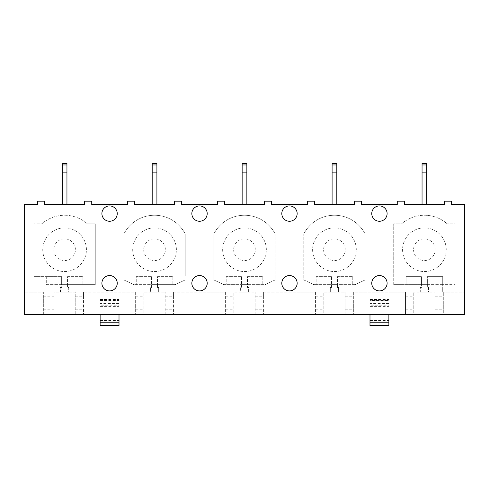 <?xml version="1.0" encoding="UTF-8"?>
<svg xmlns="http://www.w3.org/2000/svg" width="489" height="489" viewBox="0 0 489 489"><rect width="100%" height="100%" fill="white"/><g stroke="black" fill="none" stroke-linecap="round" stroke-linejoin="round"><path stroke-width="0.37" stroke-dasharray="2.44 1.83" d="M43.338 296.817L53.961 296.817L53.961 292.092L75.214 292.092L75.214 314.525L43.338 314.525L43.338 292.092L24.45 292.092L43.338 292.092L43.338 314.525L24.45 314.525L24.45 204.732L37.433 204.732L37.433 201.193L44.517 201.193L44.517 204.732L84.658 204.732L84.658 201.193L91.743 201.193L91.743 204.732L127.391 204.732L127.391 201.193L134.475 201.193L134.475 204.732L174.616 204.732L174.616 201.193L181.694 201.193L181.694 204.732L217.348 204.732L217.348 201.193L224.433 201.193L224.433 204.732L264.567 204.732L264.567 201.193L271.652 201.193L271.652 204.732L307.306 204.732L307.306 201.193L314.384 201.193L314.384 204.732L354.525 204.732L354.525 201.193L361.609 201.193L361.609 204.732L397.257 204.732L397.257 201.193L404.342 201.193L404.342 204.732L444.483 204.732L444.483 201.193L451.567 201.193L451.567 204.732L464.55 204.732L464.55 314.525L443.303 314.525L443.303 292.092L443.303 314.525L435.039 314.525L435.039 292.092L413.786 292.092L435.039 292.092L435.039 314.525L413.786 314.525L413.786 292.092L413.786 314.525L405.522 314.525L405.522 292.092L388.877 292.092L388.877 314.525M53.961 296.817L53.961 314.525L53.961 292.092L75.214 292.092L75.214 314.525L143.919 314.525L143.919 292.092L165.166 292.092L143.919 292.092L143.919 314.525L165.166 314.525L165.166 292.092L165.166 314.525L233.876 314.525L233.876 292.092L255.124 292.092L233.876 292.092L233.876 314.525L255.124 314.525L255.124 292.092L255.124 314.525L323.834 314.525L323.834 292.092L345.081 292.092L323.834 292.092L323.834 314.525L345.081 314.525L345.081 292.092L345.081 314.525L405.522 314.525L405.522 292.092L353.345 292.092L353.345 314.525L353.345 292.092L388.877 292.092L388.877 300.472L369.99 300.472L369.99 292.092L369.99 314.525M75.214 296.817L83.478 296.817L83.478 292.092L83.478 314.525L83.478 296.817M100.123 311.035L119.01 311.035L119.01 325.582L100.123 325.582L100.123 299.274L100.123 305.197L119.01 305.197L119.01 292.092L135.655 292.092L135.655 314.525L135.655 292.092L83.478 292.092L119.01 292.092L119.01 314.525M100.123 301.004L119.01 301.004L119.01 305.197L100.123 305.197L100.123 292.092L100.123 314.525M100.123 300.472L119.01 300.472M119.01 311.035L119.01 301.004M135.655 296.817L143.919 296.817M165.166 296.817L173.43 296.817L173.43 292.092L173.43 314.525L173.43 296.817M225.612 292.092L225.612 314.525L225.612 292.092L204.359 292.092L225.612 292.092M225.612 296.817L233.876 296.817M255.124 296.817L263.388 296.817L263.388 292.092L263.388 314.525L263.388 296.817M315.57 292.092L315.57 314.525L315.57 292.092L294.317 292.092L315.57 292.092M315.57 296.817L323.834 296.817M345.081 296.817L353.345 296.817M369.99 311.035L388.877 311.035L388.877 325.582L369.99 325.582L369.99 300.472M369.99 301.004L388.877 301.004L388.877 305.197L369.99 305.197L388.877 305.197L388.877 300.472M388.877 311.035L388.877 301.004M405.522 296.817L413.786 296.817M435.039 296.817L443.303 296.817M442.71 284.653L393.718 284.653L427.362 284.653L427.362 276.627L427.362 284.653L442.71 284.653L442.71 276.627L442.71 292.092L464.55 292.092L455.106 292.092L455.106 223.858L447.215 223.858L455.106 223.858L455.106 284.653L442.71 284.653L442.71 292.092L455.106 292.092L455.106 284.653M427.362 284.653L421.463 284.653L421.463 287.489L420.283 287.489L420.283 292.092L428.541 292.092L428.541 287.489L427.362 287.489L427.362 284.653L421.463 284.653L421.463 276.627L421.463 287.489L420.283 287.489L420.283 292.092L428.541 292.092L428.541 287.489L427.362 287.489L427.362 284.653M393.718 284.653L393.718 223.858L401.61 223.858A34.468 34.468 0 0 1 447.215 223.858A34.468 34.468 0 0 0 401.61 223.858L393.718 223.858L393.718 284.653M355.02 284.653L365.149 279.934L365.149 234.023A34.468 34.468 0 0 0 303.761 234.023A34.468 34.468 0 0 1 365.149 234.023L365.149 279.934L355.02 284.653L313.889 284.653L337.41 284.653L331.505 284.653L331.505 287.489L330.326 287.489L330.326 292.092L338.59 292.092L338.59 287.489L337.41 287.489L337.41 284.653L355.02 284.653M313.889 284.653L303.761 279.934L303.761 234.023L303.761 279.934L313.889 284.653M223.931 284.653L213.809 279.934L213.809 234.023A34.468 34.468 0 0 1 275.191 234.023A34.468 34.468 0 0 0 213.809 234.023L213.809 279.934L223.931 284.653L247.452 284.653L241.548 284.653L241.548 287.489L240.368 287.489L240.368 292.092L248.632 292.092L248.632 287.489L247.452 287.489L247.452 284.653L265.069 284.653L275.191 279.934L275.191 234.023L275.191 279.934L265.069 284.653L223.931 284.653M46.29 276.627L61.638 276.627L61.638 287.489L60.459 287.489L60.459 292.092L68.717 292.092L68.717 287.489L67.537 287.489L67.537 284.653L61.638 284.653L61.638 276.627L33.894 276.627L46.29 276.627L46.29 284.653L61.638 284.653L61.638 287.489L60.459 287.489L60.459 292.092L68.717 292.092L68.717 287.489L67.537 287.489L67.537 284.653L95.282 284.653L95.282 223.858L87.39 223.858L95.282 223.858L95.282 284.653L46.29 284.653L46.29 276.627M33.894 276.627L33.894 223.858L41.785 223.858A34.468 34.468 0 0 1 87.39 223.858A34.468 34.468 0 0 0 41.785 223.858L33.894 223.858L33.894 276.627M123.851 275.802L123.851 234.023A34.468 34.468 0 0 1 185.239 234.023A34.468 34.468 0 0 0 123.851 234.023L123.851 275.802L185.239 275.802L185.239 234.023L185.239 275.802M175.111 284.653L185.239 279.934L175.111 284.653L133.98 284.653L157.495 284.653L151.59 284.653L151.59 287.489L150.41 287.489L150.41 292.092L158.674 292.092L158.674 287.489L157.495 287.489L157.495 284.653L175.111 284.653M133.98 284.653L123.851 279.934L133.98 284.653M117.238 213.589A7.671 7.671 0 0 0 109.567 205.912A7.671 7.671 0 0 0 101.895 213.589A7.671 7.671 0 0 0 109.567 221.26A7.671 7.671 0 0 0 117.238 213.589M173.43 292.092L204.359 292.092L173.43 292.092M263.388 292.092L294.317 292.092L263.388 292.092M427.362 276.627L442.71 276.627L427.362 276.627M406.114 276.627L421.463 276.627L406.114 276.627L406.114 284.653L406.114 276.627M393.718 275.802L455.106 275.802M413.945 268.877A21.84 21.84 0 0 1 405.247 239.243A21.84 21.84 0 0 1 434.88 230.545A21.84 21.84 0 0 1 443.578 260.185A21.84 21.84 0 0 1 413.945 268.877A21.84 21.84 0 0 1 405.247 239.243A21.84 21.84 0 0 1 434.88 230.545A21.84 21.84 0 0 1 443.578 260.185A21.84 21.84 0 0 1 413.945 268.877M352.752 276.627L352.752 284.653L352.752 276.627L337.41 276.627L337.41 284.653L337.41 276.627L352.752 276.627M331.505 276.627L331.505 284.653L331.505 276.627L316.157 276.627L316.157 284.653L316.157 276.627L331.505 276.627M303.761 275.802L365.149 275.802M331.505 284.653L331.505 287.489L330.326 287.489L330.326 292.092L338.59 292.092L338.59 287.489L337.41 287.489L337.41 284.653L331.505 284.653M323.987 268.877A21.84 21.84 0 0 1 315.289 239.243A21.84 21.84 0 0 1 344.928 230.545A21.84 21.84 0 0 1 353.62 260.185A21.84 21.84 0 0 1 323.987 268.877A21.84 21.84 0 0 1 315.289 239.243A21.84 21.84 0 0 1 344.928 230.545A21.84 21.84 0 0 1 353.62 260.185A21.84 21.84 0 0 1 323.987 268.877M262.801 276.627L262.801 284.653L262.801 276.627L247.452 276.627L247.452 284.653L247.452 276.627L262.801 276.627M241.548 276.627L241.548 284.653L241.548 276.627L226.199 276.627L226.199 284.653L226.199 276.627L241.548 276.627M213.809 275.802L275.191 275.802M234.029 268.877A21.84 21.84 0 0 1 225.331 239.243A21.84 21.84 0 0 1 254.971 230.545A21.84 21.84 0 0 1 263.669 260.185A21.84 21.84 0 0 1 234.029 268.877A21.84 21.84 0 0 1 225.331 239.243A21.84 21.84 0 0 1 254.971 230.545A21.84 21.84 0 0 1 263.669 260.185A21.84 21.84 0 0 1 234.029 268.877M241.548 284.653L241.548 287.489L240.368 287.489L240.368 292.092L248.632 292.092L248.632 287.489L247.452 287.489L247.452 284.653L241.548 284.653M82.885 276.627L82.885 284.653L82.885 276.627L67.537 276.627L67.537 284.653L67.537 276.627L82.885 276.627M61.638 284.653L67.537 284.653L61.638 284.653M33.894 275.802L95.282 275.802M54.12 268.877A21.84 21.84 0 0 1 45.422 239.243A21.84 21.84 0 0 1 75.055 230.545A21.84 21.84 0 0 1 83.753 260.185A21.84 21.84 0 0 1 54.12 268.877A21.84 21.84 0 0 1 45.422 239.243A21.84 21.84 0 0 1 75.055 230.545A21.84 21.84 0 0 1 83.753 260.185A21.84 21.84 0 0 1 54.12 268.877M144.072 268.877A21.84 21.84 0 0 1 135.38 239.243A21.84 21.84 0 0 1 165.013 230.545A21.84 21.84 0 0 1 173.711 260.185A21.84 21.84 0 0 1 144.072 268.877A21.84 21.84 0 0 1 135.38 239.243A21.84 21.84 0 0 1 165.013 230.545A21.84 21.84 0 0 1 173.711 260.185A21.84 21.84 0 0 1 144.072 268.877M172.843 276.627L172.843 284.653L172.843 276.627L157.495 276.627L157.495 284.653L157.495 276.627L172.843 276.627M151.59 276.627L151.59 284.653L151.59 276.627L136.248 276.627L136.248 284.653L136.248 276.627L151.59 276.627M151.59 284.653L151.59 287.489L150.41 287.489L150.41 292.092L158.674 292.092L158.674 287.489L157.495 287.489L157.495 284.653L151.59 284.653M419.22 259.219A10.831 10.831 0 0 1 414.91 244.518A10.831 10.831 0 0 1 429.605 240.209A10.831 10.831 0 0 1 433.914 254.903A10.831 10.831 0 0 1 419.22 259.219M329.262 259.219A10.831 10.831 0 0 1 324.953 244.518A10.831 10.831 0 0 1 339.647 240.209A10.831 10.831 0 0 1 343.963 254.903A10.831 10.831 0 0 1 329.262 259.219M239.31 259.219A10.831 10.831 0 0 1 234.995 244.518A10.831 10.831 0 0 1 249.69 240.209A10.831 10.831 0 0 1 254.005 254.903A10.831 10.831 0 0 1 239.31 259.219M59.395 259.219A10.831 10.831 0 0 1 55.086 244.518A10.831 10.831 0 0 1 69.78 240.209A10.831 10.831 0 0 1 74.09 254.903A10.831 10.831 0 0 1 59.395 259.219M149.353 259.219A10.831 10.831 0 0 1 145.037 244.518A10.831 10.831 0 0 1 159.738 240.209A10.831 10.831 0 0 1 164.047 254.903A10.831 10.831 0 0 1 149.353 259.219M101.895 283.241A7.671 7.671 0 0 0 109.567 290.912A7.671 7.671 0 0 0 117.238 283.241A7.671 7.671 0 0 0 109.567 275.564A7.671 7.671 0 0 0 101.895 283.241M191.847 213.589A7.671 7.671 0 0 0 199.524 221.26A7.671 7.671 0 0 0 207.195 213.589A7.671 7.671 0 0 0 199.524 205.912A7.671 7.671 0 0 0 191.847 213.589M281.805 213.589A7.671 7.671 0 0 0 289.476 221.26A7.671 7.671 0 0 0 297.153 213.589A7.671 7.671 0 0 0 289.476 205.912A7.671 7.671 0 0 0 281.805 213.589M371.762 213.589A7.671 7.671 0 0 0 379.433 221.26A7.671 7.671 0 0 0 387.105 213.589A7.671 7.671 0 0 0 379.433 205.912A7.671 7.671 0 0 0 371.762 213.589M191.847 283.241A7.671 7.671 0 0 0 199.524 290.912A7.671 7.671 0 0 0 207.195 283.241A7.671 7.671 0 0 0 199.524 275.564A7.671 7.671 0 0 0 191.847 283.241M281.805 283.241A7.671 7.671 0 0 0 289.476 290.912A7.671 7.671 0 0 0 297.153 283.241A7.671 7.671 0 0 0 289.476 275.564A7.671 7.671 0 0 0 281.805 283.241M371.762 283.241A7.671 7.671 0 0 0 379.433 290.912A7.671 7.671 0 0 0 387.105 283.241A7.671 7.671 0 0 0 379.433 275.564A7.671 7.671 0 0 0 371.762 283.241M66.95 164.97L66.95 204.732L62.225 204.732L66.95 204.732L62.225 204.732L62.225 163.418L62.225 164.97L62.225 163.418L66.95 163.418L62.225 163.418L66.95 163.418L66.95 204.732L66.95 172.862L62.225 172.862L66.95 172.862L66.95 163.418L66.95 164.97L62.225 164.97M156.908 164.97L156.908 204.732L152.183 204.732L156.908 204.732L152.183 204.732L152.183 163.418L152.183 164.97L152.183 163.418L156.908 163.418L152.183 163.418L156.908 163.418L156.908 204.732L156.908 172.862L152.183 172.862L156.908 172.862L156.908 163.418L156.908 164.97L152.183 164.97M246.859 164.97L246.859 204.732L242.141 204.732L246.859 204.732L242.141 204.732L242.141 163.418L242.141 164.97L242.141 163.418L246.859 163.418L242.141 163.418L246.859 163.418L246.859 204.732L246.859 172.862L242.141 172.862L246.859 172.862L246.859 163.418L246.859 164.97L242.141 164.97M336.817 164.97L336.817 204.732L332.092 204.732L336.817 204.732L332.092 204.732L332.092 163.418L332.092 164.97L332.092 163.418L336.817 163.418L332.092 163.418L336.817 163.418L336.817 204.732L336.817 172.862L332.092 172.862L336.817 172.862L336.817 163.418L336.817 164.97L332.092 164.97M426.775 164.97L426.775 204.732L422.05 204.732L426.775 204.732L422.05 204.732L422.05 163.418L422.05 164.97L422.05 163.418L426.775 163.418L422.05 163.418L426.775 163.418L426.775 204.732L426.775 172.862L422.05 172.862L426.775 172.862L426.775 163.418L426.775 164.97L422.05 164.97M66.95 172.862L62.225 172.862M66.95 204.732L62.225 204.732M156.908 172.862L152.183 172.862M156.908 204.732L152.183 204.732M246.859 172.862L242.141 172.862M246.859 204.732L242.141 204.732M336.817 172.862L332.092 172.862M336.817 204.732L332.092 204.732M426.775 172.862L422.05 172.862M426.775 204.732L422.05 204.732M43.338 309.775L53.961 309.775M75.214 309.775L83.478 309.775M135.655 309.775L143.919 309.775M165.166 309.775L173.43 309.775M225.612 309.775L233.876 309.775M255.124 309.775L263.388 309.775M315.57 309.775L323.834 309.775M345.081 309.775L353.345 309.775M405.522 309.775L413.786 309.775M435.039 309.775L443.303 309.775M119.01 303.467L100.123 303.467M100.123 299.61L119.01 299.61M100.123 300.753L119.01 300.753M100.123 306.597L119.01 306.597M100.123 320.503L119.01 320.503M388.877 303.467L369.99 303.467M369.99 299.61L388.877 299.61M369.99 300.753L388.877 300.753M369.99 306.597L388.877 306.597M369.99 320.503L388.877 320.503M66.95 163.418L62.225 163.418M156.908 163.418L152.183 163.418M246.859 163.418L242.141 163.418M336.817 163.418L332.092 163.418M426.775 163.418L422.05 163.418M100.123 299.274L119.01 299.274M369.99 299.274L388.877 299.274"/><path stroke-width="0.73" d="M451.567 201.193L451.567 204.732L464.55 204.732L464.55 314.525L24.45 314.525L24.45 204.732L37.433 204.732L37.433 201.193L44.517 201.193L44.517 204.732L84.658 204.732L84.658 201.193L91.743 201.193L91.743 204.732L127.391 204.732L127.391 201.193L134.475 201.193L134.475 204.732L174.616 204.732L174.616 201.193L181.694 201.193L181.694 204.732L217.348 204.732L217.348 201.193L224.433 201.193L224.433 204.732L264.567 204.732L264.567 201.193L271.652 201.193L271.652 204.732L307.306 204.732L307.306 201.193L314.384 201.193L314.384 204.732L354.525 204.732L354.525 201.193L361.609 201.193L361.609 204.732L397.257 204.732L397.257 201.193L404.342 201.193L404.342 204.732L444.483 204.732L444.483 201.193L451.567 201.193M100.123 314.525L100.123 322.202L119.01 322.202L119.01 325.582L100.123 325.582L100.123 322.202M119.01 314.525L119.01 322.202M369.99 314.525L369.99 322.202L388.877 322.202L388.877 325.582L369.99 325.582L369.99 322.202M388.877 314.525L388.877 322.202M117.238 213.589A7.671 7.671 0 0 0 109.567 205.912A7.671 7.671 0 0 0 101.895 213.589A7.671 7.671 0 0 0 109.567 221.26A7.671 7.671 0 0 0 117.238 213.589M191.847 213.589A7.671 7.671 0 0 0 199.524 221.26A7.671 7.671 0 0 0 207.195 213.589A7.671 7.671 0 0 0 199.524 205.912A7.671 7.671 0 0 0 191.847 213.589M281.805 213.589A7.671 7.671 0 0 0 289.476 221.26A7.671 7.671 0 0 0 297.153 213.589A7.671 7.671 0 0 0 289.476 205.912A7.671 7.671 0 0 0 281.805 213.589M371.762 213.589A7.671 7.671 0 0 0 379.433 221.26A7.671 7.671 0 0 0 387.105 213.589A7.671 7.671 0 0 0 379.433 205.912A7.671 7.671 0 0 0 371.762 213.589M101.895 283.241A7.671 7.671 0 0 0 109.567 290.912A7.671 7.671 0 0 0 117.238 283.241A7.671 7.671 0 0 0 109.567 275.564A7.671 7.671 0 0 0 101.895 283.241M191.847 283.241A7.671 7.671 0 0 0 199.524 290.912A7.671 7.671 0 0 0 207.195 283.241A7.671 7.671 0 0 0 199.524 275.564A7.671 7.671 0 0 0 191.847 283.241M281.805 283.241A7.671 7.671 0 0 0 289.476 290.912A7.671 7.671 0 0 0 297.153 283.241A7.671 7.671 0 0 0 289.476 275.564A7.671 7.671 0 0 0 281.805 283.241M371.762 283.241A7.671 7.671 0 0 0 379.433 290.912A7.671 7.671 0 0 0 387.105 283.241A7.671 7.671 0 0 0 379.433 275.564A7.671 7.671 0 0 0 371.762 283.241M66.95 164.97L62.225 164.97L62.225 163.418L66.95 163.418L66.95 204.732M66.95 172.862L62.225 172.862L62.225 204.732M62.225 164.97L62.225 172.862M156.908 164.97L152.183 164.97L152.183 163.418L156.908 163.418L156.908 204.732M156.908 172.862L152.183 172.862L152.183 204.732M152.183 164.97L152.183 172.862M246.859 164.97L242.141 164.97L242.141 163.418L246.859 163.418L246.859 204.732M246.859 172.862L242.141 172.862L242.141 204.732M242.141 164.97L242.141 172.862M336.817 164.97L332.092 164.97L332.092 163.418L336.817 163.418L336.817 204.732M336.817 172.862L332.092 172.862L332.092 204.732M332.092 164.97L332.092 172.862M426.775 164.97L422.05 164.97L422.05 163.418L426.775 163.418L426.775 204.732M426.775 172.862L422.05 172.862L422.05 204.732M422.05 164.97L422.05 172.862M66.95 163.418L62.225 163.418M156.908 163.418L152.183 163.418M246.859 163.418L242.141 163.418M336.817 163.418L332.092 163.418M426.775 163.418L422.05 163.418"/></g></svg>
